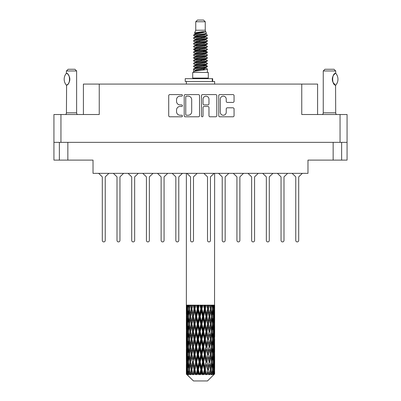 <?xml version="1.0" encoding="UTF-8"?>
<svg xmlns="http://www.w3.org/2000/svg" width="401" height="401" viewBox="0 0 401 401"><rect width="100%" height="100%" fill="white"/><g stroke="black" fill="none" stroke-linecap="round" stroke-linejoin="round"><path stroke-width="0.6" d="M220.294 112.275A2.972 2.972 0 0 0 223.267 115.242A2.972 2.972 0 0 0 226.234 112.275L226.234 108.912A1.113 1.113 0 0 1 227.347 107.804L232.956 107.804A1.113 1.113 0 0 1 234.064 108.912L234.064 115.689A1.113 1.113 0 0 1 232.956 116.796L219.848 116.796A1.113 1.113 0 0 1 218.74 115.689L218.74 95.699A1.113 1.113 0 0 1 219.848 94.586L232.956 94.586A1.113 1.113 0 0 1 234.064 95.699L234.064 101.308A1.113 1.113 0 0 1 232.956 102.415L227.347 102.415A1.113 1.113 0 0 1 226.234 101.308L226.234 99.112A2.972 2.972 0 0 0 223.267 96.145A2.972 2.972 0 0 0 220.294 99.112L220.294 112.275M202.249 116.796A0.777 0.777 0 0 0 203.026 116.019L203.026 107.583A1.113 1.113 0 0 1 204.139 106.471L207.858 106.471A1.113 1.113 0 0 1 208.966 107.583L208.966 115.689A1.113 1.113 0 0 0 210.079 116.796L215.688 116.796A1.113 1.113 0 0 0 216.796 115.689L216.796 95.699A1.113 1.113 0 0 0 215.688 94.586L202.58 94.586A1.113 1.113 0 0 0 201.472 95.699L201.472 116.019A0.777 0.777 0 0 0 202.249 116.796M67.849 142.35L67.849 160.109L93.022 160.109L93.022 173.347L307.978 173.347L307.978 160.109L341.637 160.109L341.637 142.35L341.637 160.109L347.065 160.109L347.065 114.516L347.065 142.35L53.934 142.35L53.934 114.516L53.934 160.109L59.363 160.109L59.363 142.35M199.528 115.689L199.528 95.699A1.113 1.113 0 0 0 198.42 94.586L185.312 94.586A1.113 1.113 0 0 0 184.204 95.699L184.204 115.689A1.113 1.113 0 0 0 185.312 116.796L198.42 116.796A1.113 1.113 0 0 0 199.528 115.689M180.094 96.145L181.623 96.145A0.777 0.777 0 0 0 182.4 95.368A0.777 0.777 0 0 0 181.623 94.586L169.823 94.586A1.113 1.113 0 0 0 168.711 95.699L168.711 115.689A1.113 1.113 0 0 0 169.823 116.796L181.623 116.796A0.777 0.777 0 0 0 182.4 116.019A0.777 0.777 0 0 0 181.623 115.242L180.094 115.242A3.554 3.554 0 0 1 176.54 111.689L176.54 110.024A3.554 3.554 0 0 1 180.094 106.471L181.623 106.471A0.777 0.777 0 0 0 182.4 105.694A0.777 0.777 0 0 0 181.623 104.917L180.094 104.917A3.554 3.554 0 0 1 176.54 101.363L176.54 99.699A3.554 3.554 0 0 1 180.094 96.145M53.934 114.516L99.242 114.516L99.242 84.085L317.597 84.085L317.597 114.516M301.758 84.085L301.758 114.516L347.065 114.516M83.403 114.516L83.403 84.085L99.242 84.085M186.535 96.145A0.777 0.777 0 0 0 185.758 96.922L185.758 114.465A0.777 0.777 0 0 0 186.535 115.242L188.144 115.242A3.554 3.554 0 0 0 191.698 111.689L191.698 99.699A3.554 3.554 0 0 0 188.144 96.145L186.535 96.145M208.966 99.167A2.972 2.972 0 0 0 205.999 96.2A2.972 2.972 0 0 0 203.026 99.167L203.026 103.804A1.113 1.113 0 0 0 204.139 104.917L207.858 104.917A1.113 1.113 0 0 0 208.966 103.804L208.966 99.167M67.849 160.109L59.363 160.109M302.364 173.347L298.7 176.856L298.7 240.435A1.469 1.469 0 0 1 297.231 241.908A1.469 1.469 0 0 1 295.758 240.435L295.758 176.856L292.098 173.347M108.902 173.347L105.242 176.856L105.242 240.435A1.469 1.469 0 0 1 103.769 241.908A1.469 1.469 0 0 1 102.3 240.435L102.3 176.856L98.636 173.347M123.613 173.347L119.949 176.856L119.949 240.435A1.469 1.469 0 0 1 118.475 241.908A1.469 1.469 0 0 1 117.007 240.435L117.007 176.856L113.343 173.347M228.826 173.347L225.161 176.856L225.161 240.435A1.469 1.469 0 0 1 223.693 241.908A1.469 1.469 0 0 1 222.224 240.435L222.224 176.856L218.56 173.347M258.239 173.347L254.58 176.856L254.58 240.435A1.469 1.469 0 0 1 253.106 241.908A1.469 1.469 0 0 1 251.638 240.435L251.638 176.856L247.973 173.347M287.657 173.347L283.993 176.856L283.993 240.435A1.469 1.469 0 0 1 282.525 241.908A1.469 1.469 0 0 1 281.051 240.435L281.051 176.856L277.387 173.347M138.32 173.347L134.656 176.856L134.656 240.435A1.469 1.469 0 0 1 133.187 241.908A1.469 1.469 0 0 1 131.713 240.435L131.713 176.856L128.049 173.347M167.733 173.347L164.069 176.856L164.069 240.435A1.469 1.469 0 0 1 162.6 241.908A1.469 1.469 0 0 1 161.127 240.435L161.127 176.856L157.468 173.347M102.3 240.435L102.3 176.856M105.242 176.856L105.242 240.435M131.713 240.435L131.713 176.856M134.656 176.856L134.656 240.435M161.127 240.435L161.127 176.856M164.069 176.856L164.069 240.435M197.147 173.347L193.488 176.856L193.488 240.435A1.469 1.469 0 0 1 192.014 241.908A1.469 1.469 0 0 1 190.545 240.435L190.545 176.856L186.881 173.347M153.027 173.347L149.362 176.856L149.362 240.435A1.469 1.469 0 0 1 147.894 241.908A1.469 1.469 0 0 1 146.42 240.435L146.42 176.856L142.761 173.347M182.44 173.347L178.776 176.856L178.776 240.435A1.469 1.469 0 0 1 177.307 241.908A1.469 1.469 0 0 1 175.839 240.435L175.839 176.856L172.174 173.347M117.007 240.435L117.007 176.856L117.007 240.435M119.949 176.856L119.949 240.435L119.949 176.856M146.42 240.435L146.42 176.856L146.42 240.435M149.362 176.856L149.362 240.435L149.362 176.856M175.839 240.435L175.839 176.856M178.776 176.856L178.776 240.435M222.224 240.435L222.224 176.856M225.161 176.856L225.161 240.435M251.638 240.435L251.638 176.856L251.638 240.435M254.58 176.856L254.58 240.435L254.58 176.856M281.051 240.435L281.051 176.856L281.051 240.435M283.993 176.856L283.993 240.435L283.993 176.856M214.119 173.347L210.455 176.856L210.455 240.435A1.469 1.469 0 0 1 208.986 241.908A1.469 1.469 0 0 1 207.512 240.435L207.512 176.856L203.853 173.347M243.532 173.347L239.873 176.856L239.873 240.435A1.469 1.469 0 0 1 238.4 241.908A1.469 1.469 0 0 1 236.931 240.435L236.931 176.856L233.267 173.347M272.951 173.347L269.287 176.856L269.287 240.435A1.469 1.469 0 0 1 267.813 241.908A1.469 1.469 0 0 1 266.344 240.435L266.344 176.856L262.68 173.347M236.931 240.435L236.931 176.856M239.873 176.856L239.873 240.435M266.344 240.435L266.344 176.856M269.287 176.856L269.287 240.435M295.758 240.435L295.758 176.856M298.7 176.856L298.7 240.435M66.355 85.142L66.355 85.142A9.108 9.108 0 0 1 66.35 73.318L66.591 73.318C70.491 73.789 70.496 84.681 66.591 85.142L66.436 112.821A2.261 2.261 0 0 1 65.669 114.516M66.436 112.821L76.616 112.821A2.261 2.261 0 0 0 77.383 114.516M76.616 112.821L76.616 70.962L66.436 70.962L66.35 73.318M66.436 70.962L68.13 69.263L74.922 69.263L76.616 70.962M66.591 73.318A7.012 7.012 0 0 1 66.967 73.578M67.112 73.689A7.012 7.012 0 0 1 67.584 74.09M68.426 75.022A7.012 7.012 0 0 1 69.298 76.556M69.458 76.977A7.012 7.012 0 0 1 69.829 79.233L69.458 76.982M69.553 81.187L69.829 79.253A7.012 7.012 0 0 1 69.458 81.488L69.473 81.443M69.298 81.909A7.012 7.012 0 0 1 68.436 83.428M67.584 84.375A7.012 7.012 0 0 1 67.117 84.771M66.972 84.882A7.012 7.012 0 0 1 66.591 85.142L66.967 84.887M69.298 76.551L69.162 76.25M69.097 76.105L68.436 75.037M67.418 73.939L67.127 73.699M195.748 21.749L205.252 21.749L203.553 20.05L197.447 20.05L195.748 21.749L195.748 30.23L194.545 33.138L195.538 33.829M205.252 21.749L205.252 30.23L195.748 30.23M208.304 72.431L192.696 72.431L192.696 78.09L208.304 78.09L208.304 72.431M194.56 78.09L194.56 78.656M206.44 78.09L206.44 78.656M205.422 31.724L196.701 33.478L193.793 34.957C193.708 33.985 203.543 32.932 205.422 31.724L202.465 31.724C198.099 32.22 195.457 32.692 194.545 33.138M193.793 34.957L193.773 35.619L195.538 36.661M205.252 30.23L206.335 33.323L204.299 34.185L196.701 35.599L195.132 36.306L195.352 36.561M206.455 33.138C207.041 33.96 193.357 34.712 193.598 35.423M207.207 34.957L207.402 35.423L206.876 35.423L207.207 34.957L205.648 33.93L205.868 34.185L204.299 34.892L195.352 36.757L193.598 37.894L193.773 38.451L195.352 39.393M204.304 65.293L207.402 66.18C207.828 67.122 193.172 68.065 193.598 69.007L193.598 69.363L195.132 70.245L195.132 70.827M205.462 64.942L205.868 65.298L204.299 66.005L196.701 67.418L193.598 69.007M207.402 66.18L207.227 66.731L204.299 68.125L196.701 69.538L195.132 70.245M207.402 66.536C207.828 67.478 193.172 68.421 193.598 69.363L193.598 72.431M207.402 69.007C207.828 69.949 193.172 70.897 193.598 71.839L196.701 70.245L204.299 68.832L205.868 68.125L205.648 67.869L207.402 69.007L207.402 72.431M206.876 35.423C204.48 36.245 193.177 37.072 193.598 37.894M193.598 38.25C193.172 37.308 207.828 36.366 207.402 35.423L204.299 37.012L196.701 38.426L195.132 39.133L195.132 39.839M204.304 36.306L207.402 37.894C207.828 38.837 193.172 39.784 193.598 40.727L193.773 41.278L195.538 42.316M205.648 36.757L205.868 37.012L204.299 37.719L196.701 39.133L193.598 40.727M207.402 37.894L207.227 38.451L205.648 39.393L196.701 41.253L195.132 41.965L195.352 42.22M207.402 38.25C207.828 39.193 193.172 40.135 193.598 41.077M205.648 39.584L207.402 40.727C207.828 41.669 193.172 42.611 193.598 43.554L193.773 44.105L195.538 45.143M205.868 39.133L205.868 39.839L204.299 40.546L196.701 41.965L193.598 43.554M207.402 40.727L207.227 41.278L205.648 42.22L196.701 44.085L195.132 44.792L195.352 45.047M207.402 41.077C207.828 42.02 193.172 42.962 193.598 43.904M205.868 41.965L205.868 42.671L207.402 43.554C207.828 44.496 193.172 45.438 193.598 46.381L193.773 46.932L195.352 47.874M205.868 42.671L204.299 43.378L196.701 44.792L193.598 46.381M207.402 43.554L207.227 44.105L205.648 45.047L196.701 46.912L195.132 47.619L195.132 48.326M207.402 43.904C207.828 44.847 193.172 45.794 193.598 46.737M205.462 45.143L207.402 46.381C207.828 47.323 193.172 48.265 193.598 49.208L193.773 49.764L195.538 50.802M205.648 45.243L205.868 45.498L204.299 46.205L196.701 47.619L193.598 49.208M207.402 46.381L207.227 46.932L205.648 47.874L196.701 49.739L195.132 50.446L195.352 50.706M207.402 46.737C207.828 47.679 193.172 48.621 193.598 49.564M205.648 48.07L207.402 49.208C207.828 50.15 193.172 51.097 193.598 52.04L193.773 52.591L195.538 53.629M205.868 47.619L205.868 48.326L204.299 49.032L196.701 50.446L193.598 52.04M207.402 49.208L207.227 49.764L205.648 50.706L196.701 52.571L195.132 53.278L195.352 53.533M207.402 49.564C207.828 50.506 193.172 51.448 193.598 52.391M205.462 50.802L207.402 52.04C207.828 52.982 193.172 53.924 193.598 54.867L193.773 55.418L195.352 56.361M205.648 50.897L205.868 51.153L204.299 51.859L196.701 53.278L193.598 54.867M207.402 52.04L207.227 52.591L205.648 53.533L196.701 55.398L195.132 56.105L195.132 56.812M207.402 52.391C207.828 53.333 193.172 54.275 193.598 55.223M205.648 53.724L207.402 54.867C207.828 55.809 193.172 56.752 193.598 57.694L193.773 58.245L196.696 58.932M205.868 53.278L205.868 53.985L204.299 54.691L196.701 56.105L193.598 57.694M207.402 54.867L207.227 55.418L205.648 56.361L196.701 58.225L195.132 58.932L195.538 59.288M207.402 55.223C207.828 56.165 193.172 57.107 193.598 58.05M205.462 56.456L207.402 57.694C207.828 58.636 193.172 59.579 193.598 60.521L193.773 61.077L195.352 62.02M205.648 56.556L205.868 56.812L204.299 57.518L196.701 58.932L193.598 60.521M207.402 57.694L207.227 58.245L205.648 59.188L196.701 61.052L195.132 61.759L195.132 62.466M207.402 58.05C207.828 58.992 193.172 59.934 193.598 60.877M204.304 58.932L207.402 60.521C207.828 61.468 193.172 62.411 193.598 63.353L193.773 63.904L195.352 64.847M205.648 59.383L205.868 59.639L204.299 60.345L196.701 61.759L193.598 63.353M207.402 60.521L207.227 61.077L205.648 62.02L196.701 63.884L195.132 64.591L195.132 65.298M207.402 60.877C207.828 61.819 193.172 62.762 193.598 63.704M205.648 62.21L207.402 63.353C207.828 64.295 193.172 65.238 193.598 66.18L193.773 66.731L195.538 67.769M205.868 61.759L205.868 62.466L204.299 63.173L196.701 64.591L193.598 66.18M207.402 63.353L207.227 63.904L205.648 64.847L196.701 66.711L195.132 67.418L195.352 67.674M207.402 63.704C207.828 64.646 193.172 65.594 193.598 66.536M195.883 35.819L197.668 36.1M195.312 36.07L196.696 36.306M203.332 37.218L205.117 37.499M195.883 41.478L197.668 41.759M204.304 42.666L205.688 42.902M195.312 41.729L196.696 41.965M203.332 42.872L205.117 43.153M195.883 44.305L197.668 44.586M204.304 45.498L205.688 45.729M195.312 44.556L196.696 44.792M193.738 49.388L197.668 50.245M204.304 51.153L205.688 51.388M195.312 50.215L196.696 50.451M203.332 51.358L207.262 52.215M204.304 56.812L205.688 57.042M195.883 58.446L197.668 58.726M204.304 59.639L205.688 59.874M203.332 59.844L205.117 60.125M203.332 65.498L205.117 65.779M195.883 66.932L197.668 67.213M204.304 68.125L205.688 68.355M195.312 67.183L196.696 67.418M203.332 68.33L205.117 68.611M214.64 371.943L214.63 374.163L214.6 371.782M214.64 356.79L214.64 367.216L214.63 354.424L214.53 359.627L214.324 354.424L214.53 349.206L214.63 354.424M214.63 339.261L214.53 344.474L214.324 339.261L214.53 334.043L214.64 352.053L214.59 346.835L213.969 346.835M214.64 326.464L214.64 336.89L214.63 324.098L214.53 329.316L214.324 324.098L214.53 318.89L214.63 324.098L214.64 311.301L214.64 321.732M186.36 173.347L186.36 314.148L186.41 308.94L187.031 308.94M214.64 173.347L214.53 314.148L214.485 305.151L214.199 306.575L214.109 305.151L213.768 305.151L214.049 308.94L213.648 314.148L213.152 308.94L213.522 305.151L213.051 305.151L212.891 306.575L212.73 305.151L212.134 305.151L212.615 308.94L211.939 314.148L211.182 308.94L211.743 305.151L211.036 305.151L210.811 306.575L210.575 305.151L209.768 305.151L210.42 308.94L209.512 314.148L208.54 308.94L209.257 305.151L208.36 305.151L208.079 306.575L207.793 305.151L206.821 305.151L207.603 308.94L206.52 314.148L205.392 308.94L206.219 305.151L205.187 305.151L204.871 306.575L204.55 305.151L203.477 305.151L204.34 308.94L203.152 314.148L201.939 308.94L202.821 305.151L201.723 305.151L201.387 306.575L201.056 305.151L199.944 305.151L200.836 308.94L199.613 314.148L198.395 308.94L199.282 305.151L198.179 305.151L197.848 306.575L197.523 305.151L196.45 305.151L197.307 308.94L196.129 314.148L194.986 308.94L195.813 305.151L194.781 305.151L194.48 306.575L194.179 305.151L193.207 305.151L193.984 308.94L192.921 314.148L191.919 308.94L192.645 305.151L191.743 305.151L191.488 306.575L191.232 305.151L190.42 305.151L191.066 308.94L190.189 314.148L189.392 308.94L189.964 305.151L189.257 305.151L189.061 306.575L188.866 305.151L188.269 305.151L188.741 308.94L188.109 314.148L187.568 308.94L187.949 305.151L187.478 305.151L187.352 306.575L187.232 305.151L186.891 305.151L187.157 308.94L186.801 314.148L186.726 305.151L186.47 306.575L186.36 305.151L186.41 308.94M214.64 305.151L214.64 311.301M212.395 308.94L213.152 308.94L213.457 312.038M212.73 305.151L212.761 305.412M210.575 305.151L210.811 306.575L210.395 308.94L211.182 308.94L211.858 313.567M206.014 316.519L204.871 321.732L203.693 316.519L204.871 311.301L206.014 316.519L206.279 316.519L204.695 308.94L205.392 308.94L206.52 314.148L207.603 308.94L208.54 308.94L209.512 314.148L209.152 316.519L207.041 305.151M207.793 305.151L208.124 306.339M207.603 308.94L207.477 308.314M204.55 305.151L204.871 306.575L204.695 308.94L203.873 305.151M202.605 316.519L201.387 321.732L200.164 316.519L201.387 311.301L202.605 316.519L203.046 316.519L203.152 314.148L204.34 308.94L204.695 308.94L204.871 311.301M201.056 305.151L201.352 308.94L200.5 305.151M199.061 316.519L197.848 321.732L196.66 316.519L197.848 311.301L199.061 316.519L199.648 316.519L199.613 314.148L200.816 308.87M198.415 308.87L197.954 308.94L197.122 305.151M197.523 305.151L197.848 311.301M195.192 309.888L196.129 314.148L197.302 308.915M194.179 305.151L194.721 308.94L193.959 305.151M192.46 316.519L191.488 321.732L190.58 316.519L191.488 311.301L192.46 316.519L193.227 316.519L192.921 314.148L193.984 308.94L194.721 308.94L194.48 311.301L195.608 316.519L194.48 321.732L193.397 316.519L194.48 311.301M191.232 305.151L191.848 308.94L191.207 305.151M189.818 316.519L189.061 321.732L188.385 316.519L189.061 311.301L189.818 316.519L190.605 316.519L190.189 314.148L191.066 308.94L191.848 308.94L191.488 311.301M188.239 312.986L188.741 308.94L189.518 308.94L189.061 306.575M187.066 310.133L187.157 308.94L187.879 308.94M186.37 316.519L186.47 311.301L186.676 316.519L186.47 321.732L186.37 316.519L186.4 329.477M207.497 380.95L214.319 374.163L207.497 380.95L193.503 380.95L186.415 374.163L186.47 371.943L186.54 374.163L187.227 374.729L186.766 374.163L186.55 369.577L186.801 364.369L187.157 369.577L186.766 374.163M191.066 339.261L190.189 344.474L189.392 339.261L190.189 334.043L191.066 339.261L191.848 339.261L191.488 341.632L192.46 346.835L191.488 352.053L190.58 346.835L191.848 339.261L190.58 331.682L191.488 326.464L192.46 331.682L191.488 336.89L190.901 333.577M191.066 354.424L190.189 359.627L189.392 354.424L190.189 349.206L191.066 354.424L191.848 354.424L190.901 360.103L191.488 356.79L192.46 361.998L191.488 367.216L190.58 361.998L191.848 354.424L190.901 348.73M186.625 307.196L186.47 306.575M187.046 315.166L186.801 314.148M186.625 310.685L186.47 311.301M186.676 316.519L187.352 316.519M186.625 322.349L186.47 321.732M186.41 324.098L187.031 324.098M186.37 331.682L186.47 326.464L186.676 331.682L186.47 336.89L186.37 331.682L186.37 346.835L186.47 341.632L186.676 346.835L186.47 352.053L186.37 346.835M186.55 324.098L186.801 318.89L187.157 324.098L186.801 329.316L186.55 324.098M186.951 316.519L187.352 311.301L187.848 316.519L187.352 321.732L186.951 316.519M187.663 307.943L187.352 306.575M188.465 315.843L188.109 314.148M187.663 309.943L187.352 311.301M187.848 316.519L188.605 316.519M187.663 323.096L187.352 321.732M187.046 317.878L186.801 318.89M187.157 324.098L187.879 324.098M187.046 330.329L186.801 329.316M186.625 325.843L186.47 326.464M186.676 331.682L187.352 331.682M186.41 339.261L187.031 339.261M186.625 337.512L186.47 336.89M186.55 339.261L186.801 334.043L187.157 339.261L186.801 344.474L186.55 339.261M186.951 331.682L187.352 326.464L187.848 331.682L187.352 336.89L186.951 331.682M187.568 324.098L188.109 318.89L188.741 324.098L188.109 329.316L187.568 324.098M189.518 308.94L189.061 311.301M188.741 324.098L189.518 324.098L189.061 321.732M188.465 317.201L188.109 318.89M188.465 331.005L188.109 329.316M187.663 325.096L187.352 326.464M187.848 331.682L188.605 331.682M187.663 338.259L187.352 336.89M187.046 333.036L186.801 334.043M187.157 339.261L187.879 339.261M186.625 341.01L186.47 341.632M186.676 346.835L187.352 346.835M187.046 345.487L186.801 344.474M186.4 349.04L186.37 361.998L186.47 356.79L186.676 361.998L186.47 367.216L186.37 361.998M186.41 354.424L187.031 354.424M186.625 352.674L186.47 352.053M186.951 346.835L187.352 341.632L187.848 346.835L187.352 352.053L186.951 346.835M187.568 339.261L188.109 334.043L188.741 339.261L188.109 344.474L187.568 339.261M188.385 331.682L189.061 326.464L189.818 331.682L189.061 336.89L188.385 331.682M189.392 324.098L190.189 318.89L191.066 324.098L190.189 329.316L189.392 324.098M191.919 308.94L192.52 305.151L191.743 305.151M193.397 316.519L191.848 308.94L190.901 314.625M191.066 324.098L191.848 324.098L190.901 318.419M191.919 324.098L192.921 318.89L193.984 324.098L192.921 329.316L191.488 321.732M190.605 316.519L190.189 318.89M189.818 331.682L190.605 331.682L190.189 329.316M189.518 324.098L189.061 326.464M188.741 339.261L189.518 339.261L189.061 336.89M188.465 332.359L188.109 334.043M188.465 346.158L188.109 344.474M187.663 340.264L187.352 341.632M187.848 346.835L188.605 346.835M186.55 354.424L186.801 349.206L187.157 354.424L186.801 359.627L186.55 354.424M187.046 348.188L186.801 349.206M187.157 354.424L187.879 354.424M187.663 353.421L187.352 352.053M186.625 356.168L186.47 356.79M186.676 361.998L187.352 361.998M187.046 360.644L186.801 359.627M186.4 364.208L186.415 374.163M186.41 369.577L187.031 369.577M186.625 367.837L186.47 367.216M187.568 354.424L188.109 349.206L188.741 354.424L188.109 359.627L187.568 354.424M188.385 346.835L189.061 341.632L189.818 346.835L189.061 352.053L188.385 346.835M194.986 308.94L194.721 308.94L195.503 305.151L194.781 305.151M195.608 316.519L196.305 316.519L194.721 308.94L192.921 318.89M196.66 316.519L196.305 316.519L196.129 314.148M193.984 324.098L194.721 324.098L193.227 316.519L191.488 326.464M194.986 324.098L196.129 318.89L197.307 324.098L196.129 329.316L194.986 324.098L194.721 324.098L194.48 321.732M192.46 331.682L193.227 331.682L191.848 324.098L190.901 329.787M193.397 331.682L194.48 326.464L195.608 331.682L194.48 336.89L192.921 329.316M191.919 339.261L191.488 336.89L191.848 339.261L193.227 331.682L192.921 334.043L193.984 339.261L192.921 344.474L191.919 339.261L192.921 334.043M190.605 331.682L190.189 334.043M189.818 346.835L190.605 346.835L190.189 344.474M189.518 339.261L189.061 341.632M188.741 354.424L189.518 354.424L189.061 352.053M188.465 347.517L188.109 349.206M186.951 361.998L187.352 356.79L187.848 361.998L187.352 367.216L186.951 361.998M187.663 355.426L187.352 356.79M187.848 361.998L188.605 361.998M188.465 361.321L188.109 359.627M187.046 363.351L186.801 364.369M187.157 369.577L187.879 369.577M187.663 368.579L187.352 367.216M214.55 374.163L214.53 364.369L214.63 374.163M214.019 374.163L214.51 374.163M186.625 371.326L186.47 371.943M188.385 361.998L189.061 356.79L189.818 361.998L189.061 367.216L188.385 361.998M186.841 374.163L187.498 374.729L187.167 374.163L187.352 371.943L187.553 374.163L188.35 374.729L187.568 369.577L188.109 364.369L188.741 369.577L188.179 374.163L188.876 374.729L189.061 371.943L189.372 374.163L190.234 374.729L189.392 369.577L190.189 364.369L191.066 369.577L190.295 374.163L190.986 374.729L191.488 371.943L191.894 374.163L192.771 374.729L191.919 369.577L192.921 364.369L193.984 369.577L193.046 374.163L193.693 374.729L194.48 371.943L194.951 374.163L195.788 374.729L195.989 374.163L194.986 369.577L196.129 364.369L197.307 369.577L196.269 374.163L196.831 374.729L197.342 374.163L197.848 371.943L198.36 374.163L199.102 374.729L199.462 374.163L198.395 369.577L199.613 364.369L200.836 369.577L199.758 374.163L200.194 374.729L200.871 374.163L201.387 371.943L201.904 374.163L202.505 374.729L203.006 374.163L201.939 369.577L203.152 364.369L204.34 369.577L203.297 374.163L203.578 374.729L204.375 374.163L204.871 371.943L205.362 374.163L205.778 374.729L206.39 374.163L205.392 369.577L206.52 364.369L207.603 369.577L206.771 374.729L207.633 374.163L208.079 371.943L208.726 374.729L209.402 374.163L208.54 369.577L209.512 364.369L210.42 369.577L209.568 374.729L210.445 374.163L210.811 371.943L211.152 374.729L211.853 374.163L211.182 369.577L211.939 364.369L212.615 369.577L211.798 374.729L212.635 374.163L212.891 371.943L212.911 374.729L213.593 374.163L213.152 369.577L213.648 364.369L214.049 369.577L213.703 374.163L213.312 374.729L214.059 374.163L214.199 371.943L214.319 374.163L214.059 374.163M186.54 374.163L193.503 380.95M213.137 374.163L212.635 374.163M211.157 374.163L210.445 374.163M208.51 374.163L207.633 374.163M206.655 374.163L206.39 374.163M205.362 374.163L204.375 374.163M203.297 374.163L203.006 374.163M201.904 374.163L200.871 374.163M199.758 374.163L199.462 374.163M198.36 374.163L197.342 374.163M196.269 374.163L195.989 374.163M194.951 374.163L194.014 374.163M193.046 374.163L192.796 374.163M191.894 374.163L191.092 374.163M189.372 374.163L188.761 374.163M187.553 374.163L187.167 374.163M200.164 316.519L199.648 316.519L197.954 308.94L198.801 305.151L198.179 305.151M197.307 308.94L197.954 308.94L196.305 316.519L196.129 318.89M197.307 324.098L197.954 324.098L196.305 316.519L194.48 326.464M198.395 324.098L199.613 318.89L200.836 324.098L199.613 329.316L198.395 324.098L197.954 324.098L197.848 321.732M195.608 331.682L196.305 331.682L194.721 324.098L193.227 331.682L194.721 339.261L194.48 336.89M196.66 331.682L197.848 326.464L199.061 331.682L197.848 336.89L196.66 331.682L196.305 331.682L196.129 329.316M193.984 339.261L194.721 339.261L194.48 341.632L195.608 346.835L194.48 352.053L193.397 346.835L194.48 341.632M192.46 346.835L193.227 346.835L191.848 339.261L190.901 344.945M193.397 346.835L192.921 344.474M191.919 354.424L192.921 349.206L193.984 354.424L192.921 359.627L191.488 352.053M190.605 346.835L190.189 349.206M189.818 361.998L190.605 361.998L190.189 359.627M189.518 354.424L189.061 356.79M188.465 362.679L188.109 364.369M188.741 369.577L189.518 369.577L189.061 367.216M187.663 370.579L187.352 371.943M194.986 339.261L196.129 334.043L197.307 339.261L196.129 344.474L194.986 339.261L194.721 339.261L196.305 331.682L196.129 334.043M201.939 308.94L201.352 308.94L201.387 311.301M203.693 316.519L203.046 316.519L201.352 308.94L202.204 305.151L201.723 305.151M200.836 308.94L201.352 308.94L199.648 316.519L199.613 318.89M200.836 324.098L201.352 324.098L199.648 316.519L197.954 324.098L197.848 326.464M201.939 324.098L203.152 318.89L204.34 324.098L203.152 329.316L201.939 324.098L201.352 324.098L201.387 321.732M199.061 331.682L199.648 331.682L197.954 324.098L196.305 331.682L197.954 339.261L197.848 336.89M200.164 331.682L201.387 326.464L202.605 331.682L201.387 336.89L200.164 331.682L199.648 331.682L199.613 329.316M197.307 339.261L197.954 339.261L197.848 341.632L199.061 346.835L197.848 352.053L196.66 346.835L197.848 341.632M195.608 346.835L196.305 346.835L194.721 339.261L192.921 349.206M196.66 346.835L196.305 346.835L196.129 344.474M193.984 354.424L194.721 354.424L193.227 346.835L191.848 354.424L192.921 359.627M194.986 354.424L196.129 349.206L197.307 354.424L196.129 359.627L194.986 354.424L194.721 354.424L194.48 352.053M192.46 361.998L193.227 361.998L192.921 364.369M191.066 369.577L191.848 369.577L190.901 363.897M191.919 369.577L191.488 367.216M190.605 361.998L190.189 364.369M189.518 369.577L189.061 371.943M193.397 361.998L194.48 356.79L195.608 361.998L194.48 367.216L193.227 361.998L194.721 354.424L194.48 356.79M198.395 339.261L199.613 334.043L200.836 339.261L199.613 344.474L198.395 339.261L197.954 339.261L199.648 331.682L199.613 334.043M207.016 316.519L208.079 311.301L209.081 316.519L208.079 321.732L207.016 316.519L206.279 316.519L206.52 314.148M204.34 324.098L204.695 324.098L203.046 316.519L203.152 318.89M205.392 324.098L206.52 318.89L207.603 324.098L206.52 329.316L205.392 324.098L204.695 324.098L204.871 321.732M202.605 331.682L203.046 331.682L201.352 324.098L201.387 326.464M203.693 331.682L204.871 326.464L206.014 331.682L204.871 336.89L203.693 331.682L203.046 331.682L203.152 329.316M200.836 339.261L201.352 339.261L199.648 331.682L205.497 305.151M201.939 339.261L203.152 334.043L204.34 339.261L203.152 344.474L201.939 339.261L201.352 339.261L201.387 336.89M199.061 346.835L199.648 346.835L197.954 339.261L196.305 346.835L196.129 349.206M200.164 346.835L201.387 341.632L202.605 346.835L201.387 352.053L200.164 346.835L199.648 346.835L199.613 344.474M197.307 354.424L197.954 354.424L196.305 346.835L194.721 354.424L196.305 361.998L196.129 359.627M198.395 354.424L199.613 349.206L200.836 354.424L199.613 359.627L198.395 354.424L197.954 354.424L197.848 352.053M195.608 361.998L196.305 361.998L196.129 364.369M193.984 369.577L194.721 369.577L193.227 361.998L191.488 371.943M194.986 369.577L194.721 369.577L194.48 367.216M192.771 374.729L191.848 369.577L190.986 374.729M196.66 361.998L197.848 356.79L199.061 361.998L197.848 367.216L196.66 361.998L196.305 361.998L197.954 354.424L197.848 356.79M207.603 324.098L206.279 316.519L208.079 306.575M209.257 305.151L208.48 305.151L207.773 308.94L208.079 311.301M209.081 316.519L210.42 324.098L209.512 329.316L208.54 324.098L209.512 318.89M208.54 324.098L207.773 324.098L208.079 321.732M206.014 331.682L206.279 331.682L204.695 324.098L206.279 316.519L206.52 318.89M207.016 331.682L208.079 326.464L209.081 331.682L208.079 336.89L207.016 331.682L206.279 331.682L206.52 329.316M204.34 339.261L204.695 339.261L203.046 331.682L204.695 324.098L204.871 326.464M205.392 339.261L206.52 334.043L207.603 339.261L206.52 344.474L205.392 339.261L204.695 339.261L204.871 336.89M202.605 346.835L203.046 346.835L201.352 339.261L203.046 331.682L203.152 334.043M203.693 346.835L204.871 341.632L206.014 346.835L204.871 352.053L203.693 346.835L203.046 346.835L203.152 344.474M200.836 354.424L201.352 354.424L199.648 346.835L201.352 339.261L201.387 341.632M201.939 354.424L203.152 349.206L204.34 354.424L203.152 359.627L201.939 354.424L201.352 354.424L201.387 352.053M199.061 361.998L199.648 361.998L197.954 354.424L199.648 346.835L199.613 349.206M200.164 361.998L201.387 356.79L202.605 361.998L201.387 367.216L200.164 361.998L199.648 361.998L199.613 359.627M197.307 369.577L197.954 369.577L196.305 361.998L194.48 371.943M198.395 369.577L197.954 369.577L197.848 367.216M195.788 374.729L194.721 369.577L193.693 374.729M209.934 316.519L210.811 311.301L211.608 316.519L210.811 321.732L209.934 316.519L209.152 316.519L210.099 310.83M210.099 307.051L209.813 305.286M212.259 316.519L212.891 311.301L213.432 316.519L212.891 321.732L212.259 316.519L211.482 316.519L211.939 314.148M210.395 308.94L210.811 311.301M210.099 322.203L209.152 316.519L207.773 324.098L208.079 326.464M211.182 324.098L211.939 318.89L212.615 324.098L211.939 329.316L211.182 324.098L210.395 324.098L210.811 321.732M209.081 331.682L207.773 324.098L206.279 331.682L206.52 334.043M209.934 331.682L210.811 326.464L211.608 331.682L210.811 336.89L209.934 331.682L209.152 331.682L209.512 329.316M207.603 339.261L206.279 331.682L204.695 339.261L204.871 341.632M208.54 339.261L209.512 334.043L210.42 339.261L209.512 344.474L208.54 339.261L207.773 339.261L208.079 336.89M206.014 346.835L206.279 346.835L204.695 339.261L203.046 346.835L203.152 349.206M207.016 346.835L208.079 341.632L209.081 346.835L208.079 352.053L207.016 346.835L206.279 346.835L206.52 344.474M204.34 354.424L204.695 354.424L203.046 346.835L201.352 354.424L201.387 356.79M205.392 354.424L206.52 349.206L207.603 354.424L206.52 359.627L205.392 354.424L204.695 354.424L204.871 352.053M202.605 361.998L203.046 361.998L201.352 354.424L199.648 361.998L199.613 364.369M203.693 361.998L204.871 356.79L206.014 361.998L204.871 367.216L203.693 361.998L203.046 361.998L203.152 359.627M200.836 369.577L201.352 369.577L199.648 361.998L197.954 369.577L197.848 371.943M201.939 369.577L201.352 369.577L201.387 367.216M199.102 374.729L197.954 369.577L196.831 374.729M212.535 308.264L212.891 306.575M213.337 315.517L213.648 314.148M212.535 309.617L212.891 311.301M212.535 323.417L212.891 321.732M211.482 316.519L211.939 318.89M212.259 331.682L212.891 326.464L213.432 331.682L212.891 336.89L212.259 331.682L211.482 331.682L211.939 329.316M210.395 324.098L210.811 326.464M210.099 337.361L209.512 334.043M211.182 339.261L211.939 334.043L212.615 339.261L211.939 344.474L211.182 339.261L210.395 339.261L210.811 336.89M209.081 346.835L208.079 341.632M209.934 346.835L210.811 341.632L211.608 346.835L210.811 352.053L209.934 346.835L209.152 346.835L209.512 344.474M207.603 354.424L206.52 349.206M208.54 354.424L209.512 349.206L210.42 354.424L209.512 359.627L208.54 354.424L207.773 354.424L208.079 352.053M206.014 361.998L206.279 361.998L204.695 354.424L204.871 356.79M207.016 361.998L208.079 356.79L209.081 361.998L208.079 367.216L207.016 361.998L206.279 361.998L206.52 359.627M204.34 369.577L204.695 369.577L203.046 361.998L203.152 364.369M205.392 369.577L204.695 369.577L204.871 367.216M202.505 374.729L201.352 369.577L201.387 371.943M213.152 324.098L213.648 318.89L214.049 324.098L213.648 329.316L213.152 324.098L212.395 324.098M213.843 316.519L214.199 311.301L214.199 321.732L213.843 316.519L213.121 316.519M213.954 307.592L214.199 306.575M214.324 308.94L213.648 308.94M214.375 314.77L214.53 314.148M213.954 310.294L214.199 311.301M213.954 322.745L214.199 321.732M213.337 317.522L213.648 318.89M213.337 330.68L213.648 329.316M212.535 324.775L212.891 326.464M212.535 338.579L212.891 336.89M211.482 331.682L211.939 334.043M212.259 346.835L212.891 341.632L213.432 346.835L212.891 352.053L212.259 346.835L211.482 346.835L211.939 344.474M210.395 339.261L210.811 341.632M210.099 352.529L209.512 349.206M211.182 354.424L211.939 349.206L212.615 354.424L211.939 359.627L211.182 354.424L210.395 354.424L210.811 352.053M209.081 361.998L208.079 356.79M209.934 361.998L210.811 356.79L211.608 361.998L210.811 367.216L209.934 361.998L209.152 361.998L209.512 359.627M207.603 369.577L206.52 364.369M208.54 369.577L207.773 369.577L208.079 367.216M205.778 374.729L204.695 369.577L204.871 371.943M213.152 339.261L213.648 334.043L214.049 339.261L213.648 344.474L213.152 339.261L212.395 339.261M213.843 331.682L214.199 326.464L214.199 336.89L213.843 331.682L213.121 331.682M214.59 316.519L213.969 316.519M214.375 318.269L214.53 318.89M214.324 324.098L213.648 324.098M214.375 329.938L214.53 329.316M213.954 325.452L214.199 326.464M213.954 337.903L214.199 336.89M213.337 332.685L213.648 334.043M213.337 345.837L213.648 344.474M212.535 339.938L212.891 341.632M212.535 353.747L212.891 352.053M211.482 346.835L211.939 349.206M212.259 361.998L212.891 356.79L213.432 361.998L212.891 367.216L212.259 361.998L211.482 361.998L211.939 359.627M210.395 354.424L210.811 356.79M210.099 367.687L209.512 364.369M211.182 369.577L210.395 369.577L210.811 367.216M208.726 374.729L208.079 371.943M213.152 354.424L213.648 349.206L214.049 354.424L213.648 359.627L213.152 354.424L212.395 354.424M213.843 346.835L214.199 341.632L214.199 352.053L213.843 346.835L213.121 346.835M214.59 331.682L213.969 331.682M214.375 333.426L214.53 334.043M214.324 339.261L213.648 339.261M214.375 345.096L214.53 344.474M213.954 340.614L214.199 341.632M213.954 353.07L214.199 352.053M213.337 347.837L213.648 349.206M213.337 360.995L213.648 359.627M212.535 355.101L212.891 356.79M212.535 368.9L212.891 367.216M211.482 361.998L211.939 364.369M210.395 369.577L210.811 371.943M213.843 361.998L214.199 356.79L214.199 367.216L213.843 361.998L213.121 361.998M214.375 348.584L214.53 349.206M214.324 354.424L213.648 354.424M214.375 360.248L214.53 359.627M213.954 355.777L214.199 356.79M213.954 368.228L214.199 367.216M213.337 363L213.648 364.369M213.152 369.577L212.395 369.577M212.535 370.253L212.891 371.943M214.59 361.998L213.969 361.998M214.63 369.577L214.64 367.216M214.375 363.747L214.53 364.369M214.324 369.577L213.648 369.577M213.954 370.93L214.199 371.943M202.465 31.724L196.701 32.772L195.132 33.478L195.352 33.734M205.688 58.701L205.648 59.188M200.5 68.832L205.117 69.759M198.445 40.902L200.5 41.253M195.352 67.869L195.132 68.125L195.132 67.418M200.5 37.719L202.555 38.075M205.688 50.215L205.868 51.153M200.5 60.345L202.555 60.701M198.445 49.388L200.5 49.739M195.352 59.383L195.132 59.639L195.132 58.932M204.304 67.418L205.648 67.869M209.568 374.729L210.099 371.471M206.771 374.729L210.099 356.319M203.578 374.729L210.099 341.156M214.485 305.151L213.838 305.151M200.194 374.729L206.279 346.835L210.099 325.993M213.522 305.151L212.786 305.151M211.743 305.151L210.961 305.151M202.821 305.151L202.204 305.151M199.282 305.151L198.801 305.151M195.813 305.151L195.503 305.151M190.039 305.151L189.257 305.151M188.214 305.151L187.478 305.151M187.167 305.151L186.515 305.151M185.227 81.483L185.227 78.656L212.66 78.656L212.66 81.483L185.227 81.483M214.64 84.085L214.64 81.483L212.66 81.483M186.36 81.483L186.36 84.085M322.484 114.516A2.261 2.261 0 0 0 323.251 112.821L335.697 112.821A2.261 2.261 0 0 0 336.464 114.516M323.251 112.821L323.251 70.962L335.697 70.962L335.697 73.223L335.241 73.523M334.64 74.005L333.943 74.726M333.151 75.884L332.88 76.446A7.012 7.012 0 0 1 334.855 73.819M332.589 77.238L332.304 79.228L332.715 81.598A7.012 7.012 0 0 1 332.715 76.857M333.061 82.411L335.141 84.867M335.697 112.821L335.572 85.162A7.012 7.012 0 0 1 332.88 82.025M323.251 70.962L324.95 69.263L333.998 69.263L335.697 70.962M335.762 73.298A9.108 9.108 0 0 1 335.762 85.162L335.572 85.162C331.717 85.117 331.712 73.343 335.572 73.298A7.012 7.012 0 0 0 335.221 73.538M60.947 114.516L60.947 142.35M340.053 142.35L340.053 114.516M333.151 160.109L333.151 142.35M212.269 81.483L212.269 78.656M186.36 318.89L186.36 329.316M186.36 334.043L186.36 344.474M186.36 349.206L186.36 359.627M186.36 364.369L186.36 374.163M195.132 33.478L195.132 34.185M205.868 36.306L205.868 37.012M195.132 44.792L195.132 45.498M195.132 50.446L195.132 51.153M205.868 58.932L205.868 59.639M205.868 64.591L205.868 65.298M205.648 65.037L207.227 65.98M193.773 58.245L195.352 59.188M205.868 33.478L205.868 34.185M195.132 36.306L195.132 37.012M195.132 41.965L195.132 42.671M205.868 44.792L205.868 45.498M195.132 53.278L195.132 53.985M205.868 56.105L205.868 56.812M205.868 67.418L205.868 68.125"/></g></svg>
